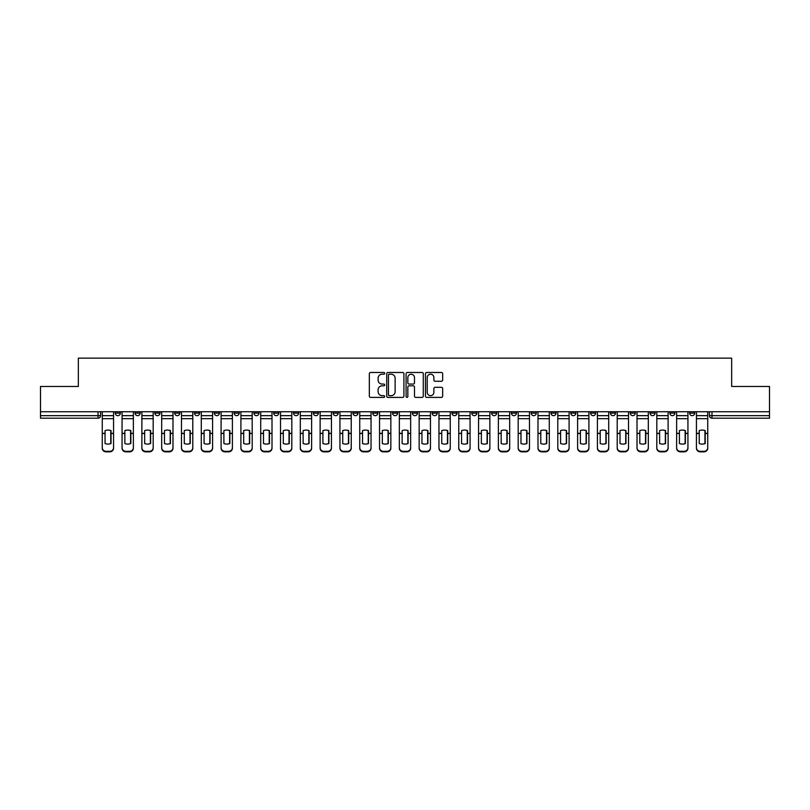 <?xml version="1.0" encoding="UTF-8"?>
<svg xmlns="http://www.w3.org/2000/svg" width="810" height="810" viewBox="0 0 810 810"><rect width="100%" height="100%" fill="white"/><g stroke="black" fill="none" stroke-linecap="round" stroke-linejoin="round"><path stroke-width="1.21" d="M384.689 373.349A0.871 0.871 0 0 0 383.818 372.478L370.575 372.478A1.245 1.245 0 0 0 369.33 373.724L369.33 396.161A1.245 1.245 0 0 0 370.575 397.406L383.818 397.406A0.871 0.871 0 0 0 384.689 396.525A0.871 0.871 0 0 0 383.818 395.655L382.097 395.655A3.989 3.989 0 0 1 378.118 391.665L378.118 389.802A3.989 3.989 0 0 1 382.097 385.813L383.818 385.813A0.871 0.871 0 0 0 384.689 384.942A0.871 0.871 0 0 0 383.818 384.072L382.097 384.072A3.989 3.989 0 0 1 378.118 380.082L378.118 378.209A3.989 3.989 0 0 1 382.097 374.22L383.818 374.22A0.871 0.871 0 0 0 384.689 373.349M650.035 411.733L650.035 413.13L655.108 413.13A2.541 2.541 0 0 1 652.566 415.662A2.541 2.541 0 0 1 650.035 413.13L650.035 411.733M630.231 411.733L630.231 413.13L635.303 413.13A2.541 2.541 0 0 1 632.762 415.662A2.541 2.541 0 0 1 630.231 413.13L630.231 411.733M511.393 411.733L511.393 413.13L516.466 413.13A2.541 2.541 0 0 1 513.935 415.662A2.541 2.541 0 0 1 511.393 413.13L511.393 411.733M491.589 411.733L491.589 413.13L496.662 413.13A2.541 2.541 0 0 1 494.13 415.662A2.541 2.541 0 0 1 491.589 413.13L491.589 411.733M471.784 411.733L471.784 413.13L476.857 413.13A2.541 2.541 0 0 1 474.316 415.662A2.541 2.541 0 0 1 471.784 413.13L471.784 411.733M432.165 411.733L432.165 413.13L437.248 413.13A2.541 2.541 0 0 1 434.707 415.662A2.541 2.541 0 0 1 432.165 413.13L432.165 411.733M392.556 413.13L392.556 411.733L392.556 413.13A2.541 2.541 0 0 0 395.098 415.662A2.541 2.541 0 0 1 392.556 413.13L397.639 413.13A2.541 2.541 0 0 1 395.098 415.662A2.541 2.541 0 0 0 397.639 413.13L397.639 411.733L397.639 413.13M372.752 413.13L372.752 411.733L372.752 413.13A2.541 2.541 0 0 0 375.293 415.662A2.541 2.541 0 0 1 372.752 413.13L377.835 413.13A2.541 2.541 0 0 1 375.293 415.662M352.947 413.13L352.947 411.733L352.947 413.13A2.541 2.541 0 0 0 355.489 415.662A2.541 2.541 0 0 1 352.947 413.13L358.03 413.13A2.541 2.541 0 0 1 355.489 415.662A2.541 2.541 0 0 0 358.03 413.13L358.03 411.733L358.03 413.13M333.143 411.733L333.143 413.13L338.216 413.13A2.541 2.541 0 0 1 335.684 415.662A2.541 2.541 0 0 1 333.143 413.13L333.143 411.733M313.338 411.733L313.338 413.13L318.411 413.13A2.541 2.541 0 0 1 315.87 415.662A2.541 2.541 0 0 1 313.338 413.13L313.338 411.733M293.534 411.733L293.534 413.13L298.606 413.13A2.541 2.541 0 0 1 296.065 415.662A2.541 2.541 0 0 1 293.534 413.13L293.534 411.733M273.719 413.13L273.719 411.733L273.719 413.13A2.541 2.541 0 0 0 276.261 415.662A2.541 2.541 0 0 1 273.719 413.13L278.802 413.13A2.541 2.541 0 0 1 276.261 415.662M234.11 413.13L234.11 411.733L234.11 413.13A2.541 2.541 0 0 0 236.652 415.662A2.541 2.541 0 0 1 234.11 413.13L239.193 413.13A2.541 2.541 0 0 1 236.652 415.662A2.541 2.541 0 0 0 239.193 413.13L239.193 411.733L239.193 413.13M214.306 413.13L214.306 411.733L214.306 413.13A2.541 2.541 0 0 0 216.847 415.662A2.541 2.541 0 0 1 214.306 413.13L219.388 413.13A2.541 2.541 0 0 1 216.847 415.662A2.541 2.541 0 0 0 219.388 413.13L219.388 411.733L219.388 413.13M194.501 413.13L194.501 411.733L194.501 413.13A2.541 2.541 0 0 0 197.043 415.662A2.541 2.541 0 0 1 194.501 413.13L199.584 413.13A2.541 2.541 0 0 1 197.043 415.662A2.541 2.541 0 0 0 199.584 413.13L199.584 411.733L199.584 413.13M174.697 413.13L174.697 411.733L174.697 413.13A2.541 2.541 0 0 0 177.238 415.662A2.541 2.541 0 0 1 174.697 413.13L179.769 413.13A2.541 2.541 0 0 1 177.238 415.662M154.892 413.13L154.892 411.733L154.892 413.13A2.541 2.541 0 0 0 157.434 415.662A2.541 2.541 0 0 1 154.892 413.13L159.965 413.13A2.541 2.541 0 0 1 157.434 415.662A2.541 2.541 0 0 0 159.965 413.13L159.965 411.733L159.965 413.13M135.088 413.13L135.088 411.733L135.088 413.13A2.541 2.541 0 0 0 137.619 415.662A2.541 2.541 0 0 1 135.088 413.13L140.16 413.13A2.541 2.541 0 0 1 137.619 415.662A2.541 2.541 0 0 0 140.16 413.13L140.16 411.733L140.16 413.13M441.42 381.267A1.245 1.245 0 0 0 442.665 380.022L442.665 373.724A1.245 1.245 0 0 0 441.42 372.478L426.718 372.478A1.245 1.245 0 0 0 425.473 373.724L425.473 396.161A1.245 1.245 0 0 0 426.718 397.406L441.42 397.406A1.245 1.245 0 0 0 442.665 396.161L442.665 388.557A1.245 1.245 0 0 0 441.42 387.312L435.122 387.312A1.245 1.245 0 0 0 433.876 388.557L433.876 392.324A3.331 3.331 0 0 1 430.545 395.655A3.331 3.331 0 0 1 427.214 392.324L427.214 377.561A3.331 3.331 0 0 1 430.545 374.22A3.331 3.331 0 0 1 433.876 377.561L433.876 380.022A1.245 1.245 0 0 0 435.122 381.267L441.42 381.267M40.5 411.733L40.5 386.461L78.337 386.461L78.337 358.152L731.663 358.152L731.663 386.461L769.5 386.461L769.5 411.733L40.5 411.733L40.5 415.662L100.551 415.662L100.551 411.733M403.906 373.724A1.245 1.245 0 0 0 402.661 372.478L387.96 372.478A1.245 1.245 0 0 0 386.714 373.724L386.714 396.161A1.245 1.245 0 0 0 387.96 397.406L402.661 397.406A1.245 1.245 0 0 0 403.906 396.161L403.906 373.724M407.339 372.478L422.04 372.478A1.245 1.245 0 0 1 423.286 373.724L423.286 396.161A1.245 1.245 0 0 1 422.04 397.406L415.753 397.406A1.245 1.245 0 0 1 414.497 396.161L414.497 387.058A1.245 1.245 0 0 0 413.252 385.813L409.08 385.813A1.245 1.245 0 0 0 407.835 387.058L407.835 396.525A0.871 0.871 0 0 1 406.964 397.406A0.871 0.871 0 0 1 406.093 396.525L406.093 373.724A1.245 1.245 0 0 1 407.339 372.478M709.449 411.733L709.449 415.662L769.5 415.662L769.5 418.203L711.99 418.203A2.541 2.541 0 0 1 709.449 415.662M769.5 411.733L769.5 415.662M100.551 415.662A2.541 2.541 0 0 1 98.01 418.203L40.5 418.203L40.5 415.662M694.717 411.733L694.717 413.13A2.541 2.541 0 0 1 692.185 415.662A2.541 2.541 0 0 1 689.644 413.13L694.717 413.13M689.644 411.733L689.644 413.13M674.912 411.733L674.912 413.13A2.541 2.541 0 0 1 672.381 415.662A2.541 2.541 0 0 1 669.84 413.13L674.912 413.13M669.84 411.733L669.84 413.13M655.108 411.733L655.108 413.13M635.303 411.733L635.303 413.13L635.303 411.733M615.499 411.733L615.499 413.13A2.541 2.541 0 0 1 612.957 415.662A2.541 2.541 0 0 1 610.416 413.13L615.499 413.13M610.416 411.733L610.416 413.13M595.694 411.733L595.694 413.13A2.541 2.541 0 0 1 593.153 415.662A2.541 2.541 0 0 1 590.611 413.13L595.694 413.13M590.611 411.733L590.611 413.13M575.89 411.733L575.89 413.13A2.541 2.541 0 0 1 573.348 415.662A2.541 2.541 0 0 1 570.807 413.13L575.89 413.13M570.807 411.733L570.807 413.13M556.085 411.733L556.085 413.13A2.541 2.541 0 0 1 553.544 415.662A2.541 2.541 0 0 1 551.003 413.13L556.085 413.13M551.003 411.733L551.003 413.13M536.281 411.733L536.281 413.13A2.541 2.541 0 0 1 533.739 415.662A2.541 2.541 0 0 1 531.198 413.13L536.281 413.13M531.198 411.733L531.198 413.13M516.466 411.733L516.466 413.13A2.541 2.541 0 0 1 513.935 415.662M496.662 411.733L496.662 413.13M476.857 413.13L476.857 411.733L476.857 413.13A2.541 2.541 0 0 1 474.316 415.662M457.053 411.733L457.053 413.13A2.541 2.541 0 0 1 454.511 415.662A2.541 2.541 0 0 1 451.97 413.13A2.541 2.541 0 0 0 454.511 415.662A2.541 2.541 0 0 0 457.053 413.13L451.97 413.13L451.97 411.733M437.248 413.13L437.248 411.733L437.248 413.13A2.541 2.541 0 0 1 434.707 415.662M417.444 411.733L417.444 413.13A2.541 2.541 0 0 1 414.902 415.662A2.541 2.541 0 0 1 412.361 413.13A2.541 2.541 0 0 0 414.902 415.662M412.361 411.733L412.361 413.13L417.444 413.13M377.835 411.733L377.835 413.13L377.835 411.733M338.216 413.13L338.216 411.733L338.216 413.13A2.541 2.541 0 0 1 335.684 415.662M318.411 413.13L318.411 411.733L318.411 413.13A2.541 2.541 0 0 1 315.87 415.662M298.606 413.13L298.606 411.733L298.606 413.13A2.541 2.541 0 0 1 296.065 415.662M278.802 411.733L278.802 413.13L278.802 411.733M258.998 413.13L258.998 411.733L258.998 413.13A2.541 2.541 0 0 1 256.456 415.662A2.541 2.541 0 0 1 253.915 413.13L258.998 413.13A2.541 2.541 0 0 1 256.456 415.662M253.915 411.733L253.915 413.13M179.769 411.733L179.769 413.13L179.769 411.733M120.356 411.733L120.356 413.13A2.541 2.541 0 0 1 117.814 415.662A2.541 2.541 0 0 1 115.283 413.13A2.541 2.541 0 0 0 117.814 415.662A2.541 2.541 0 0 0 120.356 413.13L120.356 411.733M115.283 411.733L115.283 413.13L120.356 413.13M389.326 374.22A0.871 0.871 0 0 0 388.456 375.091L388.456 394.784A0.871 0.871 0 0 0 389.326 395.655L391.139 395.655A3.989 3.989 0 0 0 395.128 391.665L395.128 378.209A3.989 3.989 0 0 0 391.139 374.22L389.326 374.22M414.497 377.622A3.331 3.331 0 0 0 411.166 374.281A3.331 3.331 0 0 0 407.835 377.622L407.835 382.826A1.245 1.245 0 0 0 409.08 384.072L413.252 384.072A1.245 1.245 0 0 0 414.497 382.826L414.497 377.622M110.767 443.637L110.767 430.505M107.912 430.08A7.867 6.925 180 0 1 110.767 430.596M102.262 434.038L102.262 447.717A3.807 3.615 0 0 0 106.07 451.322L109.755 451.322A3.807 3.615 0 0 0 113.562 447.717L113.562 448.234A3.807 3.615 180 0 1 109.755 451.848L109.755 451.322M107.912 444.103A7.867 7.462 180 0 0 110.767 443.546M111.031 433.522L111.031 430.596A7.867 6.925 180 0 0 108.044 430.08A7.867 6.925 180 0 0 105.057 430.596L105.057 443.546A7.867 7.462 180 0 0 111.031 443.546L111.031 433.522L113.562 433.522L113.562 447.717M113.562 411.733L113.562 433.522M102.262 411.733L102.262 447.717M106.07 451.322L106.07 451.848L109.755 451.848M106.07 451.848A3.807 3.615 180 0 1 102.262 448.234M130.582 443.637L130.582 430.505M127.717 430.08A7.867 6.925 180 0 1 130.582 430.596M122.067 434.038L122.067 447.717A3.807 3.615 0 0 0 125.884 451.322L129.559 451.322A3.807 3.615 0 0 0 133.367 447.717L133.367 448.234A3.807 3.615 180 0 1 129.559 451.848L129.559 451.322M127.717 444.103A7.867 7.462 180 0 0 130.582 443.546M150.387 443.637L150.387 430.505M147.531 430.08A7.867 6.925 180 0 1 150.387 430.596M141.882 434.038L141.882 447.717A3.807 3.615 0 0 0 145.689 451.322L149.364 451.322A3.807 3.615 0 0 0 153.181 447.717L153.181 448.234A3.807 3.615 180 0 1 149.364 451.848L149.364 451.322M147.531 444.103A7.867 7.462 180 0 0 150.387 443.546M130.835 433.522L130.835 430.596A7.867 6.925 180 0 0 127.848 430.08A7.867 6.925 180 0 0 124.861 430.596L124.861 443.546A7.867 7.462 180 0 0 130.835 443.546L130.835 433.522L133.367 433.522L133.367 447.717M133.367 411.733L133.367 433.522M122.067 411.733L122.067 447.717M125.884 451.322L125.884 451.848L129.559 451.848M125.884 451.848A3.807 3.615 180 0 1 122.067 448.234M150.64 433.522L150.64 430.596A7.867 6.925 180 0 0 147.653 430.08A7.867 6.925 180 0 0 144.666 430.596L144.666 443.546A7.867 7.462 180 0 0 150.64 443.546L150.64 433.522L153.181 433.522L153.181 447.717M153.181 411.733L153.181 433.522M141.882 411.733L141.882 447.717M145.689 451.322L145.689 451.848L149.364 451.848M145.689 451.848A3.807 3.615 180 0 1 141.882 448.234M170.191 443.637L170.191 430.505M167.336 430.08A7.867 6.925 180 0 1 170.191 430.596M161.686 434.038L161.686 447.717A3.807 3.615 0 0 0 165.493 451.322L169.168 451.322A3.807 3.615 0 0 0 172.986 447.717L172.986 448.234A3.807 3.615 180 0 1 169.168 451.848L169.168 451.322M167.336 444.103A7.867 7.462 180 0 0 170.191 443.546M189.996 443.637L189.996 430.505M187.14 430.08A7.867 6.925 180 0 1 189.996 430.596M181.491 434.038L181.491 447.717A3.807 3.615 0 0 0 185.298 451.322L188.983 451.322A3.807 3.615 0 0 0 192.79 447.717L192.79 448.234A3.807 3.615 180 0 1 188.983 451.848L188.983 451.322M187.14 444.103A7.867 7.462 180 0 0 189.996 443.546M209.8 443.637L209.8 430.505M206.945 430.08A7.867 6.925 180 0 1 209.8 430.596M201.295 434.038L201.295 447.717A3.807 3.615 0 0 0 205.102 451.322L208.788 451.322A3.807 3.615 0 0 0 212.595 447.717L212.595 448.234A3.807 3.615 180 0 1 208.788 451.848L208.788 451.322M206.945 444.103A7.867 7.462 180 0 0 209.8 443.546M170.444 433.522L170.444 430.596A7.867 6.925 180 0 0 167.457 430.08A7.867 6.925 180 0 0 164.481 430.596L164.481 443.546A7.867 7.462 180 0 0 170.444 443.546L170.444 433.522L172.986 433.522L172.986 447.717M172.986 411.733L172.986 433.522M161.686 411.733L161.686 447.717M165.493 451.322L165.493 451.848L169.168 451.848M165.493 451.848A3.807 3.615 180 0 1 161.686 448.234M190.249 433.522L190.249 430.596A7.867 6.925 180 0 0 187.262 430.08A7.867 6.925 180 0 0 184.285 430.596L184.285 443.546A7.867 7.462 180 0 0 190.249 443.546L190.249 433.522L192.79 433.522L192.79 447.717M192.79 411.733L192.79 433.522M181.491 411.733L181.491 447.717M185.298 451.322L185.298 451.848L188.983 451.848M185.298 451.848A3.807 3.615 180 0 1 181.491 448.234M210.053 433.522L210.053 430.596A7.867 6.925 180 0 0 207.066 430.08A7.867 6.925 180 0 0 204.09 430.596L204.09 443.546A7.867 7.462 180 0 0 210.053 443.546L210.053 433.522L212.595 433.522L212.595 447.717M212.595 411.733L212.595 433.522M201.295 411.733L201.295 447.717M205.102 451.322L205.102 451.848L208.788 451.848M205.102 451.848A3.807 3.615 180 0 1 201.295 448.234M229.605 443.637L229.605 430.505M226.749 430.08A7.867 6.925 180 0 1 229.605 430.596M221.1 434.038L221.1 447.717A3.807 3.615 0 0 0 224.907 451.322L228.592 451.322A3.807 3.615 0 0 0 232.399 447.717L232.399 448.234A3.807 3.615 180 0 1 228.592 451.848L228.592 451.322M226.749 444.103A7.867 7.462 180 0 0 229.605 443.546M229.858 433.522L229.858 430.596A7.867 6.925 180 0 0 226.881 430.08A7.867 6.925 180 0 0 223.894 430.596L223.894 443.546A7.867 7.462 180 0 0 229.858 443.546L229.858 433.522L232.399 433.522L232.399 447.717M232.399 411.733L232.399 433.522M221.1 411.733L221.1 447.717M224.907 451.322L224.907 451.848L228.592 451.848M224.907 451.848A3.807 3.615 180 0 1 221.1 448.234M249.409 443.637L249.409 430.505M246.554 430.08A7.867 6.925 180 0 1 249.409 430.596M240.904 434.038L240.904 447.717A3.807 3.615 0 0 0 244.711 451.322L248.397 451.322A3.807 3.615 0 0 0 252.204 447.717L252.204 448.234A3.807 3.615 180 0 1 248.397 451.848L248.397 451.322M246.554 444.103A7.867 7.462 180 0 0 249.409 443.546M249.662 433.522L249.662 430.596A7.867 6.925 180 0 0 246.685 430.08A7.867 6.925 180 0 0 243.699 430.596L243.699 443.546A7.867 7.462 180 0 0 249.662 443.546L249.662 433.522L252.204 433.522L252.204 447.717M252.204 411.733L252.204 433.522M240.904 411.733L240.904 447.717M244.711 451.322L244.711 451.848L248.397 451.848M244.711 451.848A3.807 3.615 180 0 1 240.904 448.234M269.214 443.637L269.214 430.505M266.358 430.08A7.867 6.925 180 0 1 269.214 430.596M260.709 434.038L260.709 447.717A3.807 3.615 0 0 0 264.516 451.322L268.201 451.322A3.807 3.615 0 0 0 272.008 447.717L272.008 448.234A3.807 3.615 180 0 1 268.201 451.848L268.201 451.322M266.358 444.103A7.867 7.462 180 0 0 269.214 443.546M269.467 433.522L269.467 430.596A7.867 6.925 180 0 0 266.49 430.08A7.867 6.925 180 0 0 263.503 430.596L263.503 443.546A7.867 7.462 180 0 0 269.467 443.546L269.467 433.522L272.008 433.522L272.008 447.717M272.008 411.733L272.008 433.522M260.709 411.733L260.709 447.717M264.516 451.322L264.516 451.848L268.201 451.848M264.516 451.848A3.807 3.615 180 0 1 260.709 448.234M289.018 443.637L289.018 430.505M286.163 430.08A7.867 6.925 180 0 1 289.018 430.596M280.513 434.038L280.513 447.717A3.807 3.615 0 0 0 284.33 451.322L288.006 451.322A3.807 3.615 0 0 0 291.813 447.717L291.813 448.234A3.807 3.615 180 0 1 288.006 451.848L288.006 451.322M286.163 444.103A7.867 7.462 180 0 0 289.018 443.546M289.281 433.522L289.281 430.596A7.867 6.925 180 0 0 286.294 430.08A7.867 6.925 180 0 0 283.308 430.596L283.308 443.546A7.867 7.462 180 0 0 289.281 443.546L289.281 433.522L291.813 433.522L291.813 447.717M291.813 411.733L291.813 433.522M280.513 411.733L280.513 447.717M284.33 451.322L284.33 451.848L288.006 451.848M284.33 451.848A3.807 3.615 180 0 1 280.513 448.234M308.833 443.637L308.833 430.505M305.967 430.08A7.867 6.925 180 0 1 308.833 430.596M300.318 434.038L300.318 447.717A3.807 3.615 0 0 0 304.135 451.322L307.81 451.322A3.807 3.615 0 0 0 311.617 447.717L311.617 448.234A3.807 3.615 180 0 1 307.81 451.848L307.81 451.322M305.967 444.103A7.867 7.462 180 0 0 308.833 443.546M328.637 443.637L328.637 430.505M325.782 430.08A7.867 6.925 180 0 1 328.637 430.596M320.132 434.038L320.132 447.717A3.807 3.615 0 0 0 323.939 451.322L327.615 451.322A3.807 3.615 0 0 0 331.432 447.717L331.432 448.234A3.807 3.615 180 0 1 327.615 451.848L327.615 451.322M325.782 444.103A7.867 7.462 180 0 0 328.637 443.546M348.442 443.637L348.442 430.505M345.587 430.08A7.867 6.925 180 0 1 348.442 430.596M339.937 434.038L339.937 447.717A3.807 3.615 0 0 0 343.744 451.322L347.419 451.322A3.807 3.615 0 0 0 351.236 447.717L351.236 448.234A3.807 3.615 180 0 1 347.419 451.848L347.419 451.322M345.587 444.103A7.867 7.462 180 0 0 348.442 443.546M368.246 443.637L368.246 430.505M365.391 430.08A7.867 6.925 180 0 1 368.246 430.596M359.741 434.038L359.741 447.717A3.807 3.615 0 0 0 363.548 451.322L367.234 451.322A3.807 3.615 0 0 0 371.041 447.717L371.041 448.234A3.807 3.615 180 0 1 367.234 451.848L367.234 451.322M365.391 444.103A7.867 7.462 180 0 0 368.246 443.546M388.051 443.637L388.051 430.505M385.195 430.08A7.867 6.925 180 0 1 388.051 430.596M379.546 434.038L379.546 447.717A3.807 3.615 0 0 0 383.353 451.322L387.038 451.322A3.807 3.615 0 0 0 390.845 447.717L390.845 448.234A3.807 3.615 180 0 1 387.038 451.848L387.038 451.322M385.195 444.103A7.867 7.462 180 0 0 388.051 443.546M407.855 443.637L407.855 430.505M405 430.08A7.867 6.925 180 0 1 407.855 430.596M399.35 434.038L399.35 447.717A3.807 3.615 0 0 0 403.157 451.322L406.843 451.322A3.807 3.615 0 0 0 410.65 447.717L410.65 448.234A3.807 3.615 180 0 1 406.843 451.848L406.843 451.322M405 444.103A7.867 7.462 180 0 0 407.855 443.546M309.086 433.522L309.086 430.596A7.867 6.925 180 0 0 306.099 430.08A7.867 6.925 180 0 0 303.112 430.596L303.112 443.546A7.867 7.462 180 0 0 309.086 443.546L309.086 433.522L311.617 433.522L311.617 447.717M311.617 411.733L311.617 433.522M300.318 411.733L300.318 447.717M304.135 451.322L304.135 451.848L307.81 451.848M304.135 451.848A3.807 3.615 180 0 1 300.318 448.234M328.89 433.522L328.89 430.596A7.867 6.925 180 0 0 325.904 430.08A7.867 6.925 180 0 0 322.917 430.596L322.917 443.546A7.867 7.462 180 0 0 328.89 443.546L328.89 433.522L331.432 433.522L331.432 447.717M331.432 411.733L331.432 433.522M320.132 411.733L320.132 447.717M323.939 451.322L323.939 451.848L327.615 451.848M323.939 451.848A3.807 3.615 180 0 1 320.132 448.234M348.695 433.522L348.695 430.596A7.867 6.925 180 0 0 345.708 430.08A7.867 6.925 180 0 0 342.731 430.596L342.731 443.546A7.867 7.462 180 0 0 348.695 443.546L348.695 433.522L351.236 433.522L351.236 447.717M351.236 411.733L351.236 433.522M339.937 411.733L339.937 447.717M343.744 451.322L343.744 451.848L347.419 451.848M343.744 451.848A3.807 3.615 180 0 1 339.937 448.234M368.499 433.522L368.499 430.596A7.867 6.925 180 0 0 365.512 430.08A7.867 6.925 180 0 0 362.536 430.596L362.536 443.546A7.867 7.462 180 0 0 368.499 443.546L368.499 433.522L371.041 433.522L371.041 447.717M371.041 411.733L371.041 433.522M359.741 411.733L359.741 447.717M363.548 451.322L363.548 451.848L367.234 451.848M363.548 451.848A3.807 3.615 180 0 1 359.741 448.234M388.304 433.522L388.304 430.596A7.867 6.925 180 0 0 385.317 430.08A7.867 6.925 180 0 0 382.34 430.596L382.34 443.546A7.867 7.462 180 0 0 388.304 443.546L388.304 433.522L390.845 433.522L390.845 447.717M390.845 411.733L390.845 433.522M379.546 411.733L379.546 447.717M383.353 451.322L383.353 451.848L387.038 451.848M383.353 451.848A3.807 3.615 180 0 1 379.546 448.234M408.108 433.522L408.108 430.596A7.867 6.925 180 0 0 405.132 430.08A7.867 6.925 180 0 0 402.145 430.596L402.145 443.546A7.867 7.462 180 0 0 408.108 443.546L408.108 433.522L410.65 433.522L410.65 447.717M410.65 411.733L410.65 433.522M399.35 411.733L399.35 447.717M403.157 451.322L403.157 451.848L406.843 451.848M403.157 451.848A3.807 3.615 180 0 1 399.35 448.234M427.66 443.637L427.66 430.505M424.804 430.08A7.867 6.925 180 0 1 427.66 430.596M419.155 434.038L419.155 447.717A3.807 3.615 0 0 0 422.962 451.322L426.647 451.322A3.807 3.615 0 0 0 430.454 447.717L430.454 448.234A3.807 3.615 180 0 1 426.647 451.848L426.647 451.322M424.804 444.103A7.867 7.462 180 0 0 427.66 443.546M427.913 433.522L427.913 430.596A7.867 6.925 180 0 0 424.936 430.08A7.867 6.925 180 0 0 421.949 430.596L421.949 443.546A7.867 7.462 180 0 0 427.913 443.546L427.913 433.522L430.454 433.522L430.454 447.717M430.454 411.733L430.454 433.522M419.155 411.733L419.155 447.717M422.962 451.322L422.962 451.848L426.647 451.848M422.962 451.848A3.807 3.615 180 0 1 419.155 448.234M447.464 443.637L447.464 430.505M444.609 430.08A7.867 6.925 180 0 1 447.464 430.596M438.959 434.038L438.959 447.717A3.807 3.615 0 0 0 442.766 451.322L446.452 451.322A3.807 3.615 0 0 0 450.259 447.717L450.259 448.234A3.807 3.615 180 0 1 446.452 451.848L446.452 451.322M444.609 444.103A7.867 7.462 180 0 0 447.464 443.546M447.717 433.522L447.717 430.596A7.867 6.925 180 0 0 444.741 430.08A7.867 6.925 180 0 0 441.754 430.596L441.754 443.546A7.867 7.462 180 0 0 447.717 443.546L447.717 433.522L450.259 433.522L450.259 447.717M450.259 411.733L450.259 433.522M438.959 411.733L438.959 447.717M442.766 451.322L442.766 451.848L446.452 451.848M442.766 451.848A3.807 3.615 180 0 1 438.959 448.234M467.269 443.637L467.269 430.505M464.413 430.08A7.867 6.925 180 0 1 467.269 430.596M458.764 434.038L458.764 447.717A3.807 3.615 0 0 0 462.581 451.322L466.256 451.322A3.807 3.615 0 0 0 470.063 447.717L470.063 448.234A3.807 3.615 180 0 1 466.256 451.848L466.256 451.322M464.413 444.103A7.867 7.462 180 0 0 467.269 443.546M467.532 433.522L467.532 430.596A7.867 6.925 180 0 0 464.545 430.08A7.867 6.925 180 0 0 461.558 430.596L461.558 443.546A7.867 7.462 180 0 0 467.532 443.546L467.532 433.522L470.063 433.522L470.063 447.717M470.063 411.733L470.063 433.522M458.764 411.733L458.764 447.717M462.581 451.322L462.581 451.848L466.256 451.848M462.581 451.848A3.807 3.615 180 0 1 458.764 448.234M487.083 443.637L487.083 430.505M484.218 430.08A7.867 6.925 180 0 1 487.083 430.596M478.568 434.038L478.568 447.717A3.807 3.615 0 0 0 482.385 451.322L486.061 451.322A3.807 3.615 0 0 0 489.868 447.717L489.868 448.234A3.807 3.615 180 0 1 486.061 451.848L486.061 451.322M484.218 444.103A7.867 7.462 180 0 0 487.083 443.546M487.336 433.522L487.336 430.596A7.867 6.925 180 0 0 484.35 430.08A7.867 6.925 180 0 0 481.363 430.596L481.363 443.546A7.867 7.462 180 0 0 487.336 443.546L487.336 433.522L489.868 433.522L489.868 447.717M489.868 411.733L489.868 433.522M478.568 411.733L478.568 447.717M482.385 451.322L482.385 451.848L486.061 451.848M482.385 451.848A3.807 3.615 180 0 1 478.568 448.234M506.888 443.637L506.888 430.505M504.033 430.08A7.867 6.925 180 0 1 506.888 430.596M498.383 434.038L498.383 447.717A3.807 3.615 0 0 0 502.19 451.322L505.865 451.322A3.807 3.615 0 0 0 509.682 447.717L509.682 448.234A3.807 3.615 180 0 1 505.865 451.848L505.865 451.322M504.033 444.103A7.867 7.462 180 0 0 506.888 443.546M507.141 433.522L507.141 430.596A7.867 6.925 180 0 0 504.154 430.08A7.867 6.925 180 0 0 501.167 430.596L501.167 443.546A7.867 7.462 180 0 0 507.141 443.546L507.141 433.522L509.682 433.522L509.682 447.717M509.682 411.733L509.682 433.522M498.383 411.733L498.383 447.717M502.19 451.322L502.19 451.848L505.865 451.848M502.19 451.848A3.807 3.615 180 0 1 498.383 448.234M526.692 443.637L526.692 430.505M523.837 430.08A7.867 6.925 180 0 1 526.692 430.596M518.187 434.038L518.187 447.717A3.807 3.615 0 0 0 521.994 451.322L525.67 451.322A3.807 3.615 0 0 0 529.487 447.717L529.487 448.234A3.807 3.615 180 0 1 525.67 451.848L525.67 451.322M523.837 444.103A7.867 7.462 180 0 0 526.692 443.546M526.946 433.522L526.946 430.596A7.867 6.925 180 0 0 523.959 430.08A7.867 6.925 180 0 0 520.982 430.596L520.982 443.546A7.867 7.462 180 0 0 526.946 443.546L526.946 433.522L529.487 433.522L529.487 447.717M529.487 411.733L529.487 433.522M518.187 411.733L518.187 447.717M521.994 451.322L521.994 451.848L525.67 451.848M521.994 451.848A3.807 3.615 180 0 1 518.187 448.234M546.497 443.637L546.497 430.505M543.642 430.08A7.867 6.925 180 0 1 546.497 430.596M537.992 434.038L537.992 447.717A3.807 3.615 0 0 0 541.799 451.322L545.484 451.322A3.807 3.615 0 0 0 549.291 447.717L549.291 448.234A3.807 3.615 180 0 1 545.484 451.848L545.484 451.322M543.642 444.103A7.867 7.462 180 0 0 546.497 443.546M546.75 433.522L546.75 430.596A7.867 6.925 180 0 0 543.763 430.08A7.867 6.925 180 0 0 540.786 430.596L540.786 443.546A7.867 7.462 180 0 0 546.75 443.546L546.75 433.522L549.291 433.522L549.291 447.717M549.291 411.733L549.291 433.522M537.992 411.733L537.992 447.717M541.799 451.322L541.799 451.848L545.484 451.848M541.799 451.848A3.807 3.615 180 0 1 537.992 448.234M566.301 443.637L566.301 430.505M563.446 430.08A7.867 6.925 180 0 1 566.301 430.596M557.796 434.038L557.796 447.717A3.807 3.615 0 0 0 561.603 451.322L565.289 451.322A3.807 3.615 0 0 0 569.096 447.717L569.096 448.234A3.807 3.615 180 0 1 565.289 451.848L565.289 451.322M563.446 444.103A7.867 7.462 180 0 0 566.301 443.546M566.554 433.522L566.554 430.596A7.867 6.925 180 0 0 563.568 430.08A7.867 6.925 180 0 0 560.591 430.596L560.591 443.546A7.867 7.462 180 0 0 566.554 443.546L566.554 433.522L569.096 433.522L569.096 447.717M569.096 411.733L569.096 433.522M557.796 411.733L557.796 447.717M561.603 451.322L561.603 451.848L565.289 451.848M561.603 451.848A3.807 3.615 180 0 1 557.796 448.234M586.106 443.637L586.106 430.505M583.251 430.08A7.867 6.925 180 0 1 586.106 430.596M577.601 434.038L577.601 447.717A3.807 3.615 0 0 0 581.408 451.322L585.093 451.322A3.807 3.615 0 0 0 588.9 447.717L588.9 448.234A3.807 3.615 180 0 1 585.093 451.848L585.093 451.322M583.251 444.103A7.867 7.462 180 0 0 586.106 443.546M586.359 433.522L586.359 430.596A7.867 6.925 180 0 0 583.382 430.08A7.867 6.925 180 0 0 580.395 430.596L580.395 443.546A7.867 7.462 180 0 0 586.359 443.546L586.359 433.522L588.9 433.522L588.9 447.717M588.9 411.733L588.9 433.522M577.601 411.733L577.601 447.717M581.408 451.322L581.408 451.848L585.093 451.848M581.408 451.848A3.807 3.615 180 0 1 577.601 448.234M605.91 443.637L605.91 430.505M603.055 430.08A7.867 6.925 180 0 1 605.91 430.596M597.405 434.038L597.405 447.717A3.807 3.615 0 0 0 601.212 451.322L604.898 451.322A3.807 3.615 0 0 0 608.705 447.717L608.705 448.234A3.807 3.615 180 0 1 604.898 451.848L604.898 451.322M603.055 444.103A7.867 7.462 180 0 0 605.91 443.546M606.163 433.522L606.163 430.596A7.867 6.925 180 0 0 603.187 430.08A7.867 6.925 180 0 0 600.2 430.596L600.2 443.546A7.867 7.462 180 0 0 606.163 443.546L606.163 433.522L608.705 433.522L608.705 447.717M608.705 411.733L608.705 433.522M597.405 411.733L597.405 447.717M601.212 451.322L601.212 451.848L604.898 451.848M601.212 451.848A3.807 3.615 180 0 1 597.405 448.234M625.715 443.637L625.715 430.505M622.86 430.08A7.867 6.925 180 0 1 625.715 430.596M617.21 434.038L617.21 447.717A3.807 3.615 0 0 0 621.017 451.322L624.702 451.322A3.807 3.615 0 0 0 628.509 447.717L628.509 448.234A3.807 3.615 180 0 1 624.702 451.848L624.702 451.322M622.86 444.103A7.867 7.462 180 0 0 625.715 443.546M625.968 433.522L625.968 430.596A7.867 6.925 180 0 0 622.991 430.08A7.867 6.925 180 0 0 620.004 430.596L620.004 443.546A7.867 7.462 180 0 0 625.968 443.546L625.968 433.522L628.509 433.522L628.509 447.717M628.509 411.733L628.509 433.522M617.21 411.733L617.21 447.717M621.017 451.322L621.017 451.848L624.702 451.848M621.017 451.848A3.807 3.615 180 0 1 617.21 448.234M645.519 443.637L645.519 430.505M642.664 430.08A7.867 6.925 180 0 1 645.519 430.596M637.014 434.038L637.014 447.717A3.807 3.615 0 0 0 640.831 451.322L644.507 451.322A3.807 3.615 0 0 0 648.314 447.717L648.314 448.234A3.807 3.615 180 0 1 644.507 451.848L644.507 451.322M642.664 444.103A7.867 7.462 180 0 0 645.519 443.546M645.783 433.522L645.783 430.596A7.867 6.925 180 0 0 642.796 430.08A7.867 6.925 180 0 0 639.809 430.596L639.809 443.546A7.867 7.462 180 0 0 645.783 443.546L645.783 433.522L648.314 433.522L648.314 447.717M648.314 411.733L648.314 433.522M637.014 411.733L637.014 447.717M640.831 451.322L640.831 451.848L644.507 451.848M640.831 451.848A3.807 3.615 180 0 1 637.014 448.234M665.334 443.637L665.334 430.505M662.469 430.08A7.867 6.925 180 0 1 665.334 430.596M656.819 434.038L656.819 447.717A3.807 3.615 0 0 0 660.636 451.322L664.311 451.322A3.807 3.615 0 0 0 668.118 447.717L668.118 448.234A3.807 3.615 180 0 1 664.311 451.848L664.311 451.322M662.469 444.103A7.867 7.462 180 0 0 665.334 443.546M665.587 433.522L665.587 430.596A7.867 6.925 180 0 0 662.6 430.08A7.867 6.925 180 0 0 659.613 430.596L659.613 443.546A7.867 7.462 180 0 0 665.587 443.546L665.587 433.522L668.118 433.522L668.118 447.717M668.118 411.733L668.118 433.522M656.819 411.733L656.819 447.717M660.636 451.322L660.636 451.848L664.311 451.848M660.636 451.848A3.807 3.615 180 0 1 656.819 448.234M685.138 443.637L685.138 430.505M682.283 430.08A7.867 6.925 180 0 1 685.138 430.596M676.633 434.038L676.633 447.717A3.807 3.615 0 0 0 680.44 451.322L684.116 451.322A3.807 3.615 0 0 0 687.933 447.717L687.933 448.234A3.807 3.615 180 0 1 684.116 451.848L684.116 451.322M682.283 444.103A7.867 7.462 180 0 0 685.138 443.546M685.392 433.522L685.392 430.596A7.867 6.925 180 0 0 682.405 430.08A7.867 6.925 180 0 0 679.418 430.596L679.418 443.546A7.867 7.462 180 0 0 685.392 443.546L685.392 433.522L687.933 433.522L687.933 447.717M687.933 411.733L687.933 433.522M676.633 411.733L676.633 447.717M680.44 451.322L680.44 451.848L684.116 451.848M680.44 451.848A3.807 3.615 180 0 1 676.633 448.234M704.943 443.637L704.943 430.505M702.088 430.08A7.867 6.925 180 0 1 704.943 430.596M696.438 434.038L696.438 447.717A3.807 3.615 0 0 0 700.245 451.322L703.93 451.322A3.807 3.615 0 0 0 707.737 447.717L707.737 448.234A3.807 3.615 180 0 1 703.93 451.848L703.93 451.322M702.088 444.103A7.867 7.462 180 0 0 704.943 443.546M705.196 433.522L705.196 430.596A7.867 6.925 180 0 0 702.209 430.08A7.867 6.925 180 0 0 699.232 430.596L699.232 443.546A7.867 7.462 180 0 0 705.196 443.546L705.196 433.522L707.737 433.522L707.737 447.717M707.737 411.733L707.737 433.522M696.438 411.733L696.438 447.717M700.245 451.322L700.245 451.848L703.93 451.848M700.245 451.848A3.807 3.615 180 0 1 696.438 448.234M98.01 411.733L98.01 418.203M711.99 411.733L711.99 418.203M111.031 433.32L113.562 433.32M102.262 433.32L105.057 433.32M102.262 418.679L113.562 418.679M102.262 433.522L105.057 433.522M102.262 415.662L113.562 415.662M130.835 433.32L133.367 433.32M122.067 433.32L124.861 433.32M122.067 418.679L133.367 418.679M122.067 433.522L124.861 433.522M122.067 415.662L133.367 415.662M150.64 433.32L153.181 433.32M141.882 433.32L144.666 433.32M141.882 418.679L153.181 418.679M141.882 433.522L144.666 433.522M141.882 415.662L153.181 415.662M170.444 433.32L172.986 433.32M161.686 433.32L164.481 433.32M161.686 418.679L172.986 418.679M161.686 433.522L164.481 433.522M161.686 415.662L172.986 415.662M190.249 433.32L192.79 433.32M181.491 433.32L184.285 433.32M181.491 418.679L192.79 418.679M181.491 433.522L184.285 433.522M181.491 415.662L192.79 415.662M210.053 433.32L212.595 433.32M201.295 433.32L204.09 433.32M201.295 418.679L212.595 418.679M201.295 433.522L204.09 433.522M201.295 415.662L212.595 415.662M229.858 433.32L232.399 433.32M221.1 433.32L223.894 433.32M221.1 418.679L232.399 418.679M221.1 433.522L223.894 433.522M221.1 415.662L232.399 415.662M249.662 433.32L252.204 433.32M240.904 433.32L243.699 433.32M240.904 418.679L252.204 418.679M240.904 433.522L243.699 433.522M240.904 415.662L252.204 415.662M269.467 433.32L272.008 433.32M260.709 433.32L263.503 433.32M260.709 418.679L272.008 418.679M260.709 433.522L263.503 433.522M260.709 415.662L272.008 415.662M289.281 433.32L291.813 433.32M280.513 433.32L283.308 433.32M280.513 418.679L291.813 418.679M280.513 433.522L283.308 433.522M280.513 415.662L291.813 415.662M309.086 433.32L311.617 433.32M300.318 433.32L303.112 433.32M300.318 418.679L311.617 418.679M300.318 433.522L303.112 433.522M300.318 415.662L311.617 415.662M328.89 433.32L331.432 433.32M320.132 433.32L322.917 433.32M320.132 418.679L331.432 418.679M320.132 433.522L322.917 433.522M320.132 415.662L331.432 415.662M348.695 433.32L351.236 433.32M339.937 433.32L342.731 433.32M339.937 418.679L351.236 418.679M339.937 433.522L342.731 433.522M339.937 415.662L351.236 415.662M368.499 433.32L371.041 433.32M359.741 433.32L362.536 433.32M359.741 418.679L371.041 418.679M359.741 433.522L362.536 433.522M359.741 415.662L371.041 415.662M388.304 433.32L390.845 433.32M379.546 433.32L382.34 433.32M379.546 418.679L390.845 418.679M379.546 433.522L382.34 433.522M379.546 415.662L390.845 415.662M408.108 433.32L410.65 433.32M399.35 433.32L402.145 433.32M399.35 418.679L410.65 418.679M399.35 433.522L402.145 433.522M399.35 415.662L410.65 415.662M427.913 433.32L430.454 433.32M419.155 433.32L421.949 433.32M419.155 418.679L430.454 418.679M419.155 433.522L421.949 433.522M419.155 415.662L430.454 415.662M447.717 433.32L450.259 433.32M438.959 433.32L441.754 433.32M438.959 418.679L450.259 418.679M438.959 433.522L441.754 433.522M438.959 415.662L450.259 415.662M467.532 433.32L470.063 433.32M458.764 433.32L461.558 433.32M458.764 418.679L470.063 418.679M458.764 433.522L461.558 433.522M458.764 415.662L470.063 415.662M487.336 433.32L489.868 433.32M478.568 433.32L481.363 433.32M478.568 418.679L489.868 418.679M478.568 433.522L481.363 433.522M478.568 415.662L489.868 415.662M507.141 433.32L509.682 433.32M498.383 433.32L501.167 433.32M498.383 418.679L509.682 418.679M498.383 433.522L501.167 433.522M498.383 415.662L509.682 415.662M526.946 433.32L529.487 433.32M518.187 433.32L520.982 433.32M518.187 418.679L529.487 418.679M518.187 433.522L520.982 433.522M518.187 415.662L529.487 415.662M546.75 433.32L549.291 433.32M537.992 433.32L540.786 433.32M537.992 418.679L549.291 418.679M537.992 433.522L540.786 433.522M537.992 415.662L549.291 415.662M566.554 433.32L569.096 433.32M557.796 433.32L560.591 433.32M557.796 418.679L569.096 418.679M557.796 433.522L560.591 433.522M557.796 415.662L569.096 415.662M586.359 433.32L588.9 433.32M577.601 433.32L580.395 433.32M577.601 418.679L588.9 418.679M577.601 433.522L580.395 433.522M577.601 415.662L588.9 415.662M606.163 433.32L608.705 433.32M597.405 433.32L600.2 433.32M597.405 418.679L608.705 418.679M597.405 433.522L600.2 433.522M597.405 415.662L608.705 415.662M625.968 433.32L628.509 433.32M617.21 433.32L620.004 433.32M617.21 418.679L628.509 418.679M617.21 433.522L620.004 433.522M617.21 415.662L628.509 415.662M645.783 433.32L648.314 433.32M637.014 433.32L639.809 433.32M637.014 418.679L648.314 418.679M637.014 433.522L639.809 433.522M637.014 415.662L648.314 415.662M665.587 433.32L668.118 433.32M656.819 433.32L659.613 433.32M656.819 418.679L668.118 418.679M656.819 433.522L659.613 433.522M656.819 415.662L668.118 415.662M685.392 433.32L687.933 433.32M676.633 433.32L679.418 433.32M676.633 418.679L687.933 418.679M676.633 433.522L679.418 433.522M676.633 415.662L687.933 415.662M705.196 433.32L707.737 433.32M696.438 433.32L699.232 433.32M696.438 418.679L707.737 418.679M696.438 433.522L699.232 433.522M696.438 415.662L707.737 415.662"/></g></svg>
